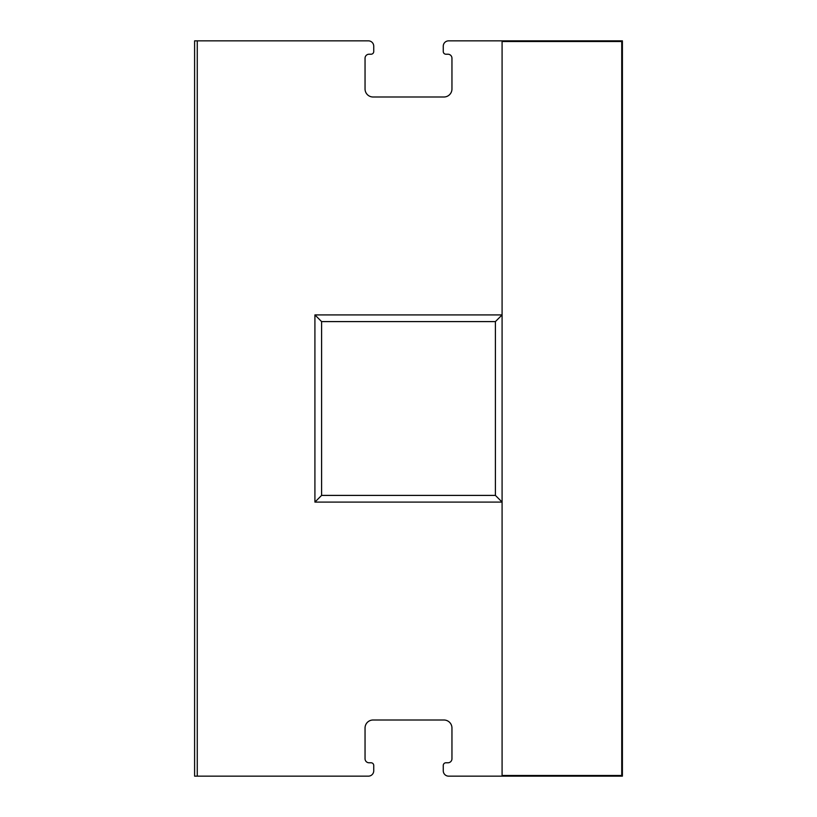 <?xml version="1.0" encoding="UTF-8"?>
<svg xmlns="http://www.w3.org/2000/svg" width="817" height="817" viewBox="0 0 817 817"><rect width="100%" height="100%" fill="white"/><g stroke="black" fill="none" stroke-linecap="round" stroke-linejoin="round"><path stroke-width="1.23" d="M502.087 41.514L621.737 41.514L621.737 775.486L502.087 775.486M321.602 321.602L495.398 321.602L495.398 495.398L502.087 502.087L502.087 776.15L448.604 776.15A5.351 5.351 0 0 1 443.263 770.799L443.263 765.458A2.676 2.676 0 0 1 445.929 762.782L447.941 762.782A4.014 4.014 0 0 0 451.954 758.768L451.954 728.018A8.017 8.017 0 0 0 443.927 720.002L373.073 720.002A8.017 8.017 0 0 0 365.046 728.018L365.046 758.768A4.014 4.014 0 0 0 369.059 762.782L371.071 762.782A2.676 2.676 0 0 1 373.737 765.458L373.737 770.799A5.351 5.351 0 0 1 368.396 776.15L197.265 776.15L197.265 40.85L368.396 40.85A5.351 5.351 0 0 1 373.737 46.201L373.737 51.542A2.676 2.676 0 0 1 371.071 54.218L369.059 54.218A4.014 4.014 0 0 0 365.046 58.232L365.046 88.982A8.017 8.017 0 0 0 373.073 96.998L443.927 96.998A8.017 8.017 0 0 0 451.954 88.982L451.954 58.232A4.014 4.014 0 0 0 447.941 54.218L445.929 54.218A2.676 2.676 0 0 1 443.263 51.542L443.263 46.201A5.351 5.351 0 0 1 448.604 40.85L502.087 40.85L502.087 502.087L314.913 502.087L314.913 314.913L321.602 321.602L321.602 495.398L314.913 502.087M197.265 40.85L194.599 40.85L194.599 776.15L197.265 776.15M502.087 776.15L622.401 776.15L622.401 40.85L502.087 40.85M495.398 495.398L321.602 495.398M495.398 321.602L502.087 314.913L314.913 314.913"/></g></svg>
